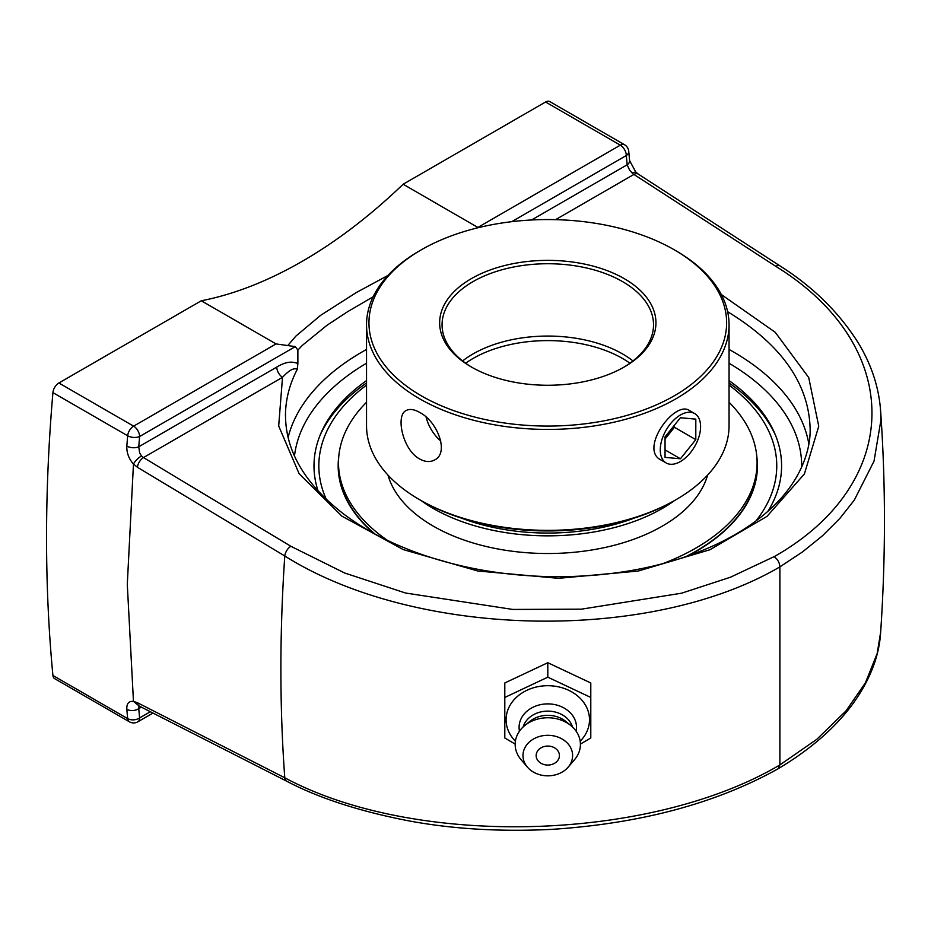 <?xml version="1.0" encoding="UTF-8"?>
<svg xmlns="http://www.w3.org/2000/svg" width="931" height="931" viewBox="0 0 931 931"><rect width="100%" height="100%" fill="white"/><g stroke="black" fill="none" stroke-linecap="round" stroke-linejoin="round"><path stroke-width="1.4" d="M880.551 410.199C878.829 387.249 871.521 365.01 858.626 343.469C839.436 312.828 813.263 286.992 780.12 265.975A8.46 4.771 122.9 0 0 775.756 266.313C905.025 346.099 903.547 483.468 774.15 556.668C777.653 559.228 779.561 562.627 779.887 566.874L802.417 551.99L822.515 535.756L839.878 518.381L854.297 500.11L874.023 461.159L880.877 420.381L880.551 410.199C885.718 482.654 885.753 556.703 880.645 632.37M780.12 265.975L638.259 174.085A8.46 4.771 122.9 0 0 633.906 174.434L775.756 266.313M638.259 174.085L635.757 172.002L631.986 172.84L633.906 174.434L555.574 219.658M133.482 464.045L137.416 467.257L284.781 555.993C415.598 638.445 649.629 643.274 779.887 566.874L779.887 764.91C649.954 841.717 415.645 848.153 284.781 777.781L137.416 702.707A8.46 4.981 117 0 0 139.394 706.14L133.482 701.415C128.781 700.95 126.558 703.592 126.825 709.294A1669.318 963.783 120 0 0 127.675 718.627L52.916 675.464A1669.318 963.783 -60 0 1 52.916 392.626L127.675 435.778A1669.318 963.783 120 0 0 126.825 446.089C126.569 452.675 128.781 458.68 133.459 464.092A8.46 2.874 136.8 0 1 141.535 456.004L139.65 452.966L138.754 446.775A1660.857 958.895 -60 0 1 139.603 436.511A8.46 4.352 -175.1 0 1 127.675 435.778A8.46 4.888 120 0 1 133.622 426.154A8.46 4.888 60 0 1 139.603 436.511L295.325 346.611L276.053 343.923L201.294 300.771A453.153 261.634 120 0 0 302.214 261.332A453.153 261.634 120 0 0 403.146 184.233L478.266 227.676M778.211 768.692C808.352 750.758 832.291 730.404 850.015 707.618C871.311 679.723 879.481 653.574 880.621 632.382L877.165 653.539L865.434 682.772L845.953 710.97L816.79 739.319L779.887 764.91L778.153 768.75M774.115 556.645L730.451 577.22L681.585 593.198L581.468 609.165L512.748 609.433L405.544 593.024L344.575 572.972L290.856 546.276A8.46 4.585 121 0 0 284.781 555.993A1678.826 969.276 120 0 0 284.781 777.781A8.46 4.981 117 0 0 286.771 781.237C318.6 798.007 359.052 811.169 408.127 820.735C451.954 828.997 499.551 831.883 550.919 829.416C640.062 823.714 715.788 803.5 778.107 768.785M137.416 702.707L133.459 701.369L127.291 584.331L133.459 464.092M150.356 711.726L139.603 717.929A1660.857 958.895 -60 0 1 138.754 708.642L139.01 705.954M141.361 707.141L138.754 708.642A8.46 5.33 175 0 1 126.825 709.294M290.856 546.276L143.479 457.575A8.46 4.585 121 0 0 137.416 467.257M285.456 415.889C285.491 399.946 289.425 384.445 297.233 369.398L297.873 363.66C291.997 360.867 284.956 362.008 276.775 367.093A8.46 4.888 60 0 0 282.512 377.311L143.479 457.575L141.535 456.004M126.825 446.089A8.46 4.387 4.6 0 0 138.754 446.775L276.775 367.093M276.053 343.923L133.622 426.154L58.874 382.99A8.46 4.888 120 0 0 52.916 392.626M58.874 382.99L201.294 300.771M387.936 275.448L356.305 292.555L320.59 315.365L295.895 336.103L288.144 345.122M295.325 346.611L297.873 350.079L302.366 345.354L326.967 325.291L347.577 311.71L373.133 296.791M52.916 675.464A8.46 4.888 120 0 0 54.638 678.641L129.397 721.793A8.46 8.46 0 0 0 137.858 721.793A8.46 4.888 60 0 0 139.603 717.929A8.46 5.365 -5.4 0 1 127.675 718.627A8.46 4.888 120 0 0 129.397 721.793M297.873 363.66L297.873 350.079M727.635 311.71C781.295 344.517 808.795 383.491 810.133 428.621L810.133 428.691C810.703 448.416 802.173 475.485 779.631 499.854C763.746 517.031 742.74 531.845 716.614 544.274C670.076 565.873 616.625 576.685 556.273 576.72C508.07 576.37 462.858 568.818 420.637 554.061C390.904 543.564 365.359 530.298 344.016 514.284C305.368 484.457 285.864 451.686 285.514 415.959M511.713 221.683L626.307 155.524A1660.857 958.895 -60 0 1 627.157 164.799A8.46 5.33 -5 0 0 629.6 160.609L635.757 172.002M531.578 219.984L627.157 164.799L629.589 170.082L631.986 172.829M403.146 184.233L545.566 102.003L620.325 145.166L477.894 227.397M624.55 144.747A8.46 4.888 120 0 0 620.325 145.166A8.46 4.888 -120 0 1 626.307 155.524A8.46 5.365 174.6 0 0 628.739 151.264A8.46 8.46 0 0 0 624.55 144.747L549.802 101.584A8.46 4.888 120 0 0 545.566 102.003M729.054 380.604A233.797 134.983 180 0 1 774.511 432.88A233.797 134.983 180 0 1 768.005 511.2M318.053 490.905A233.797 134.983 180 0 1 321.079 432.892A233.797 134.983 180 0 1 366.535 380.604M721.316 294.522L775.244 332.297L808.725 377.555L818.745 426.235L804.407 473.937L766.993 516.391L709.888 549.755L638.212 571.04L558.414 578.326L477.696 570.971L403.298 549.616L341.933 516.181L299.107 473.704L278.683 425.979L282.512 377.311C289.169 370.142 294.068 367.501 297.233 369.398M504.8 697.447L504.8 682.97L547.8 662.709L590.789 682.97L590.789 697.447L547.8 677.174L504.8 697.447L504.8 737.98L515.169 744.09M547.8 662.709L547.8 677.174M580.42 744.09L590.789 737.98L590.789 697.447M515.402 741.192A41.697 34.051 0 0 1 506.092 719.744A41.697 34.051 0 0 1 547.8 685.705A41.697 34.051 0 0 1 589.498 719.744A41.697 34.051 0 0 1 580.188 741.192M547.8 765.061A11.626 9.496 0 0 1 537.722 750.817A11.626 9.496 0 0 1 557.867 750.817A11.626 9.496 0 0 1 547.8 765.061M519.463 731.184A28.721 23.45 0 0 1 519.079 727.344A28.721 23.45 0 0 1 547.8 703.894A28.721 23.45 0 0 1 576.51 727.344A28.721 23.45 0 0 1 576.126 731.184M527.435 767.144L521.023 759.626A32.632 26.638 0 0 1 515.169 744.404A32.632 26.638 0 0 1 524.723 725.563A32.632 26.638 0 0 1 570.866 725.563A32.632 26.638 0 0 1 580.42 744.404A32.632 26.638 0 0 1 574.567 759.626L568.166 767.144A24.811 20.261 0 0 1 527.435 767.144A24.811 20.261 0 0 1 522.978 755.565A24.811 20.261 0 0 1 547.8 735.304A24.811 20.261 0 0 1 572.612 755.565A24.811 20.261 0 0 1 568.166 767.144M524.723 725.563L529.855 721.385A25.381 20.715 0 0 1 565.734 721.385L570.866 725.563M523.129 726.96A25.381 20.715 0 0 1 547.8 711.121A25.381 20.715 0 0 1 572.46 726.96M419.625 499.714L421.336 500.703A178.845 103.26 0 0 0 674.253 500.703L675.964 499.714A181.266 104.644 180 0 1 419.625 499.714A181.266 104.644 180 0 1 366.535 425.723L366.535 324.791A181.266 104.644 0 0 0 478.429 421.464A181.266 104.644 0 0 0 675.964 398.782A181.266 104.644 0 0 0 729.054 324.791A181.266 104.644 0 0 0 675.964 250.788L674.253 249.799A178.845 103.26 180 0 1 674.253 395.826A178.845 103.26 180 0 1 421.336 395.826A178.845 103.26 180 0 1 421.336 249.799A178.845 103.26 180 0 1 674.253 249.799M729.054 324.791L729.054 425.723A181.266 104.644 180 0 1 675.964 499.714L674.253 500.703M421.336 249.799L419.625 250.788A181.266 104.644 0 0 0 366.535 324.791M419.625 458.971C402.669 449.882 395.338 415.273 406.16 410.524C409.652 408.662 414.132 409.291 419.625 412.398C437.221 421.115 449.568 452.838 434.684 459.926C430.227 462.346 425.211 462.032 419.625 458.971M661.592 460.321L660.894 459.949C638.899 449.277 674.614 399.911 689.44 410.501L689.976 410.839M624.27 366.965L624.27 366.965A108.147 62.447 0 0 0 624.27 278.66A108.147 62.447 0 0 0 471.319 278.66A108.147 62.447 0 0 0 471.319 366.965A108.147 62.447 0 0 0 624.27 366.965M472.18 367.454A105.738 61.05 180 0 1 442.062 324.791A105.738 61.05 180 0 1 473.029 281.616A105.738 61.05 180 0 1 588.264 268.384A105.738 61.05 180 0 1 653.527 324.791A105.738 61.05 180 0 1 623.409 367.454M462.602 360.949A105.738 61.05 180 0 1 473.029 353.943A105.738 61.05 180 0 1 632.987 360.949M426.119 417.146A28.524 16.467 -120 0 0 440.817 441.026M338.733 456.946A209.626 121.03 0 0 0 338.162 465.861A209.626 121.03 0 0 0 373.866 533.416M687.322 556.179A209.626 121.03 0 0 0 696.027 551.431A209.626 121.03 0 0 0 757.427 465.861A209.626 121.03 0 0 0 756.856 456.946M326.269 499.272A228.968 132.19 180 0 1 366.535 385.097M729.054 385.097A228.968 132.19 180 0 1 755.879 521.011M775.663 435.65A235.334 135.868 0 0 0 729.054 382.944M366.535 382.944A235.334 135.868 0 0 0 319.927 435.65M461.229 518.043A157.095 90.691 0 0 0 634.36 518.043M421.033 500.529A161.924 93.484 0 0 0 674.614 500.494M366.535 402.273A209.3 120.832 0 0 0 354.397 416.494A209.3 120.832 0 0 0 338.5 462.684L338.5 465.861A209.3 120.832 0 0 0 374.972 534.022M685.775 556.715A209.3 120.832 0 0 0 741.192 512.05A209.3 120.832 0 0 0 757.089 465.861L757.089 462.684A209.3 120.832 0 0 0 729.054 402.273M662.686 563.686A209.3 120.832 0 0 0 741.192 508.885A209.3 120.832 0 0 0 757.089 462.684M338.5 462.684A209.3 120.832 0 0 0 387.54 540.411M387.983 475.101A161.924 93.484 0 0 0 529.18 552.898A161.924 93.484 0 0 0 697.424 495.781A161.924 93.484 0 0 0 707.607 475.101M680.421 458.774L665.048 457.389L665.048 436.883L680.421 417.751L695.806 419.125L695.806 439.63L680.421 458.774L665.048 449.882M665.048 438.99L674.44 427.306L674.44 425.199M695.806 439.63L674.44 427.306M697.889 416.529A28.524 16.467 -60 0 1 692.699 449.65A28.524 16.467 -60 0 1 666.165 462.963A28.524 16.467 -60 0 1 662.965 459.984A28.524 16.467 -60 0 1 668.155 426.875A28.524 16.467 -60 0 1 694.689 413.562A28.524 16.467 -60 0 1 697.889 416.529M808.83 443.878A262.344 151.462 0 0 0 729.054 349.451M366.535 349.451A262.344 151.462 0 0 0 362.287 351.848A262.344 151.462 0 0 0 288.086 437.57M729.054 363.23A253.884 146.574 180 0 1 801.672 467.118M294.475 456.074A253.884 146.574 180 0 1 366.535 363.23M465.64 363.218A105.738 61.05 180 0 1 473.029 358.482A105.738 61.05 180 0 1 622.56 358.482A105.738 61.05 180 0 1 629.95 363.218M286.771 781.237L139.394 706.14M152.987 713.065L137.858 721.793M628.739 151.264L629.6 160.609M694.689 413.562L688.882 410.21M666.165 462.963L660.23 459.53"/></g></svg>
